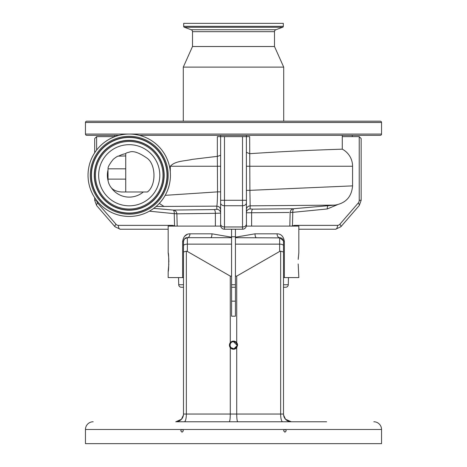 <?xml version="1.0" encoding="UTF-8"?>
<svg xmlns="http://www.w3.org/2000/svg" width="467" height="467" viewBox="0 0 467 467"><rect width="100%" height="100%" fill="white"/><g stroke="black" fill="none" stroke-linecap="round" stroke-linejoin="round"><path stroke-width="0.7" d="M298.215 259.43L298.827 252.81L298.827 226.098L246.302 226.098C245.782 228.054 244.515 229.099 242.513 229.233L224.487 229.233C222.485 229.099 221.224 228.054 220.698 226.098L168.173 226.098L168.173 252.81C168.896 252.233 168.896 272.051 168.173 271.473L168.173 277.591L182.632 277.591L182.632 241.544C183.443 236.425 185.872 233.85 189.929 233.821L211.977 233.821L231.568 237.201L231.568 229.233M298.366 256.99L298.255 258.607M235.432 229.233L235.432 237.201L255.023 233.821L277.071 233.821C281.116 233.839 283.545 236.413 284.368 241.544L284.368 277.591L298.827 277.591L298.185 263.954M298.261 265.717L298.36 267.247M187.355 234.317L184.599 236.273M168.173 271.473L168.815 264.059M168.838 262.145L168.815 260.317M168.785 259.436L168.745 258.619M168.634 256.961L168.173 252.81M177.191 226.098L176.87 213.822L215.375 213.32A3.864 1.238 -90.7 0 0 214.207 209.578L216.816 209.298L216.799 206.14L156.118 206.461M326.643 421.765L175.767 421.765A7.723 7.723 0 0 0 183.49 414.042L236.716 414.042C236.781 418.701 237.119 421.275 237.732 421.765L229.268 421.765C229.881 421.275 230.219 418.701 230.284 414.042L230.284 347.693A4.086 4.086 0 0 0 236.716 347.693L237.586 345.171A4.086 4.086 0 0 0 230.284 342.655L230.284 276.12L231.568 276.12L231.568 237.201M231.568 276.12L231.568 316.206L235.432 316.206L235.432 276.12L236.716 276.12L279.651 251.45L279.651 244.13A3.864 1.634 0 0 1 283.51 245.765L283.51 414.042A7.723 7.723 0 0 0 291.233 421.765L286.691 420.288M183.49 246.372L183.49 241.544C183.718 239.203 185.002 237.913 187.349 237.685L184.57 238.865M285.699 287.246L283.51 287.246L285.699 287.246A2.574 2.574 0 0 0 288.273 284.736L288.46 277.591M181.301 287.246L183.49 287.246L181.301 287.246A2.574 2.574 0 0 1 178.727 284.736L178.54 277.591M235.432 287.246L231.568 287.246L235.432 287.246M183.49 414.042L183.49 245.765A3.864 1.634 0 0 1 187.349 244.13L187.349 251.45L186.351 251.188L186.351 414.042A7.723 1.996 90 0 1 184.354 421.765M183.49 265.04L183.49 277.591L182.632 277.591M183.49 252.011L186.351 251.188M282.646 421.765A7.723 1.996 90 0 1 280.649 414.042L236.716 414.042L236.716 347.693M229.414 345.171L230.284 347.693A4.086 4.086 0 0 1 230.284 342.655L229.414 345.171M236.985 345.171A3.485 3.485 0 0 0 233.5 341.692A3.485 3.485 0 0 0 230.015 345.171A3.485 3.485 0 0 0 233.5 348.656A3.485 3.485 0 0 0 236.985 345.171L233.5 341.692M236.915 345.849L234.177 348.586M233.5 348.656L231.037 347.635M230.605 347.109L230.015 345.171L230.605 343.239M283.51 414.042L280.649 414.042L280.649 251.188L283.51 252.011M280.649 251.188L279.651 251.45M284.368 277.591L283.51 277.591L283.51 241.544C283.282 239.203 281.998 237.913 279.651 237.685L283.451 240.867M237.586 345.171L236.716 342.655L236.716 276.12M187.349 251.45L230.284 276.12M231.037 342.714L231.562 342.276M232.163 341.955L232.817 341.756M175.767 421.765L180.309 420.288M181.453 419.267L183.414 415.099M307.981 421.765L300.439 421.765M231.568 301.157L235.432 301.157M181.465 419.255L175.901 421.765M285.547 419.267L283.586 415.099M93.184 421.765A7.723 7.723 0 0 0 85.461 429.488L85.461 443.65L381.539 443.65L381.539 429.488L85.461 429.488M182.597 429.488L181.54 429.488L180.752 430.778L182.066 432.185L183.391 430.778L182.597 429.488M285.46 429.488L284.403 429.488L283.609 430.778L284.934 432.185L286.248 430.778L285.46 429.488M373.816 421.765A7.723 7.723 0 0 1 381.539 429.488M184.465 238.981L183.975 239.67M183.782 240.073L183.49 241.497M285.535 419.255L291.233 421.765M182.632 241.544L183.49 241.544C184.22 238.672 185.504 237.388 187.349 237.685L231.568 237.685M186.374 237.808L185.031 238.456M184.518 238.917L184.062 239.518M283.393 240.604L282.938 239.524M282.482 238.917L281.975 238.462M280.895 237.89L235.432 237.685L235.432 276.12M283.51 277.591L283.51 265.04M210.705 237.685A3.864 1.273 90 0 0 211.977 233.821M231.568 244.13L187.349 244.13L187.349 237.685A3.864 2.574 90 0 0 189.929 233.821M277.071 233.821A3.864 2.574 -90 0 0 279.651 237.685L279.651 244.13L235.432 244.13M255.023 233.821A3.864 1.273 -90 0 0 256.295 237.685M235.432 237.201L235.432 237.685M153.736 208.364L173.345 210.074L214.207 209.578M381.539 122.471L85.461 122.471A1.29 1.29 0 0 1 86.751 121.186L380.249 121.186A1.29 1.29 0 0 1 381.539 122.471L381.539 134.058A1.29 1.29 0 0 1 380.249 135.342L139.446 135.342L220.628 135.342L220.628 136.633L249.658 136.633L249.892 190.338L352.573 185.878C351.651 196.829 345.778 203.238 334.95 205.112L250.154 205.842L250.108 208.942L252.717 209.146L292.511 208.731M220.628 135.342L342.276 135.342L342.276 149.16C343.315 149.207 301.67 150.181 249.962 153.672M170.292 171.996L170.292 166.24C175.592 160.66 184.547 161.249 192.223 159.375L217.342 156.357L217.342 136.633L220.628 136.633L220.628 225.368A3.864 3.864 0 0 0 224.487 229.233L224.487 226.968L242.513 226.968L242.513 205.749L224.487 205.749L224.487 226.968A3.864 2.732 180 0 1 220.628 224.236L220.628 213.145L215.375 213.32L215.386 226.098M220.628 209.987C220.401 207.663 219.128 206.385 216.799 206.14C217.178 204.82 217.429 200.063 217.534 191.873L220.628 191.873M165.195 195.334L217.534 191.873L217.342 156.357M173.286 210.074A3.864 1.926 -84.4 0 1 174.255 213.658L149.358 211.189M216.816 209.298A3.864 3.847 180 0 1 220.628 213.145M220.628 155.33L217.447 156.346M246.372 135.342L246.448 226.098M114.719 135.342L114.719 136.633M94.696 152.791L94.696 138.565L96.628 136.633L114.894 136.633M291.566 226.098L294.595 225.368L337.501 225.368A3.864 3.345 90 0 0 339.865 224.236L358.242 203.017A3.864 3.345 90 0 0 359.222 200.285L359.222 136.633L342.276 136.633M352.281 135.342L352.281 136.633M359.222 136.633L361.154 138.565L361.154 200.285L359.222 200.285M342.276 149.16A19.31 19.31 0 0 1 352.573 166.24L352.573 185.878M246.372 190.338L249.892 190.338L250.154 205.842C247.849 206.11 246.588 207.389 246.372 209.689M337.343 204.75L327.285 208.959L292.774 212.351A3.864 1.926 84.5 0 1 293.813 208.714M327.285 208.959A3.864 1.926 84.3 0 1 327.933 205.725M289.061 212.479L246.372 212.789A3.864 3.847 180 0 1 250.108 208.942M249.658 153.678L246.372 152.335M176.865 213.752L174.255 213.658L174.541 225.631A3.864 1.891 103.8 0 0 174.471 226.098M292.529 226.098A3.864 1.891 76.2 0 0 292.459 225.631L292.774 212.351L290.17 212.438M337.501 225.368A3.864 1.932 90 0 1 335.569 229.233L298.827 229.233M246.343 226.098A3.864 3.777 -0 0 0 246.372 225.631M246.372 224.236A3.864 2.732 0 0 1 242.513 226.968L242.513 229.233A3.864 3.864 0 0 0 246.372 225.368M220.552 226.098L220.628 225.368M220.657 226.098A3.864 3.777 180 0 1 220.628 225.631M168.173 229.233L120.282 229.233A3.864 1.932 90 0 1 118.349 225.368L172.405 225.368L175.434 226.098M119.009 135.342L86.751 135.342A1.29 1.29 0 0 1 85.461 134.058L85.461 122.471M283.317 26.298L183.683 26.298L183.683 23.35L283.317 23.35L283.317 26.298A1.027 1.027 0 0 1 282.64 27.267L275.857 29.736A2.061 2.061 0 0 0 274.503 31.668L274.503 46.519L283.702 67.12L183.297 67.12L183.297 121.186M283.702 67.12L283.702 121.186M274.503 46.519L192.497 46.519L183.297 67.12M274.503 31.668L192.497 31.668L192.497 46.519M192.497 31.668A2.061 2.061 0 0 0 191.143 29.736L184.36 27.267A1.027 1.027 0 0 1 183.683 26.298M126.464 216.349A41.195 41.195 0 0 0 170.332 178.02A41.195 41.195 0 0 0 131.998 134.152A41.195 41.195 0 0 0 88.129 172.481A41.195 41.195 0 0 0 126.464 216.349M129.231 144.677A30.571 30.571 0 0 0 98.654 175.248A30.571 30.571 0 0 0 129.231 205.824A30.571 30.571 0 0 0 159.802 175.248A30.571 30.571 0 0 0 129.231 144.677M125.734 168.815L108.081 168.815L107.994 170.052A21.861 21.861 0 0 0 108.128 180.974L108.175 181.289C108.688 183.543 109.622 185.562 110.971 187.355L111.187 187.6C113.224 190.122 116.668 191.581 121.531 191.984L147.362 191.984C156.474 185.545 155.996 164.04 146.924 158.091C138.927 152.534 133.031 150.561 129.231 152.184C126.831 152.691 125.664 153.188 125.734 153.666A21.861 21.861 0 0 0 118.606 156.141L125.734 155.943M111.187 187.6A21.861 21.861 0 0 0 143.299 191.984M108.081 168.815C107.743 167.233 109.494 164.034 113.353 159.212C116.546 156.737 118.256 155.721 118.484 156.165L118.606 156.141M107.988 169.9L108.058 179.112L125.734 179.112M108.128 180.974L108.058 179.112M235.432 236.751L231.568 236.751M178.727 284.736L183.49 284.736M231.568 284.736L235.432 284.736M283.51 284.736L288.273 284.736M284.368 241.544L283.51 241.544M159.282 203.425L164.028 206.49M170.292 166.24L220.628 166.24M224.487 136.633L224.487 200.285L242.513 200.285L242.513 136.633M220.628 200.285L224.487 200.285L224.487 205.749A3.864 2.732 180 0 1 220.628 203.017M246.372 203.017A3.864 2.732 0 0 1 242.513 205.749L242.513 200.285L246.372 200.285M96.634 200.436A3.864 3.345 -90 0 0 97.609 203.017A3.864 1.366 139.1 0 0 96.622 205.544L114.999 226.769L120.282 229.233M97.609 203.017L115.985 224.236A3.864 1.366 139.1 0 0 114.999 226.769M96.517 200.285L94.696 200.285L96.622 205.544M96.628 136.633L96.628 150.07M358.242 203.017A3.864 1.366 40.9 0 1 359.234 205.544L361.154 200.285M339.865 224.236A3.864 1.366 40.9 0 1 340.852 226.769L359.234 205.544M352.573 166.24L246.372 166.24M251.614 226.098L251.625 212.894A3.864 1.232 89.4 0 1 252.717 209.146M294.595 225.368A3.864 1.932 90 0 1 294.56 226.098M115.985 224.236A3.864 3.345 -90 0 0 118.349 225.368M172.405 225.368A3.864 1.932 90 0 0 172.44 226.098M381.539 134.058L85.461 134.058M275.857 29.736L191.143 29.736M282.64 27.267L184.36 27.267M126.615 214.108A38.942 38.942 0 0 0 168.085 177.869A38.942 38.942 0 0 0 131.846 136.393A38.942 38.942 0 0 0 90.376 172.632A38.942 38.942 0 0 0 126.615 214.108M126.68 213.162A37.996 37.996 0 0 0 167.139 177.804A37.996 37.996 0 0 0 131.782 137.339A37.996 37.996 0 0 0 91.322 172.697A37.996 37.996 0 0 0 126.68 213.162M131.77 137.549A37.786 37.786 0 0 0 91.526 172.714A37.786 37.786 0 0 0 126.691 212.952A37.786 37.786 0 0 0 166.929 177.787A37.786 37.786 0 0 0 131.77 137.549M131.577 140.386A34.943 34.943 0 0 0 94.363 172.901A34.943 34.943 0 0 0 126.884 210.115A34.943 34.943 0 0 0 164.092 177.6A34.943 34.943 0 0 0 131.577 140.386M126.896 209.905A34.733 34.733 0 0 0 163.888 177.583A34.733 34.733 0 0 0 131.566 140.59A34.733 34.733 0 0 0 94.573 172.918A34.733 34.733 0 0 0 126.896 209.905M126.96 208.959A33.787 33.787 0 0 0 162.942 177.518A33.787 33.787 0 0 0 131.501 141.536A33.787 33.787 0 0 0 95.519 172.983A33.787 33.787 0 0 0 126.96 208.959M173.345 210.074C175.464 210.436 176.637 211.685 176.87 213.822M94.696 197.71L94.696 200.285M289.809 226.098L290.17 212.467C290.398 210.331 291.571 209.082 293.69 208.72L334.95 205.112M335.569 229.233L340.852 226.769M125.734 191.984L125.734 153.625"/></g></svg>
